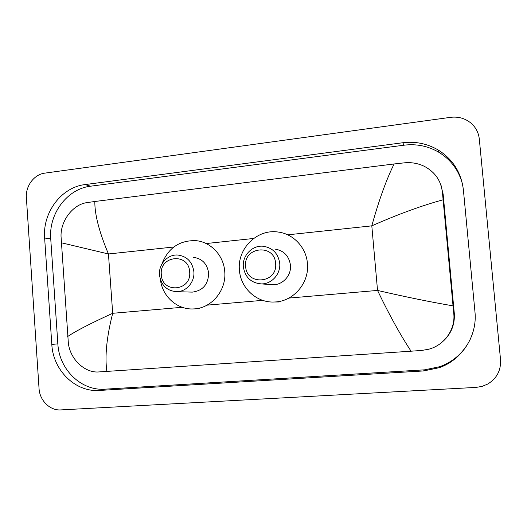 <?xml version="1.0" encoding="UTF-8"?>
<svg xmlns="http://www.w3.org/2000/svg" width="527" height="527" viewBox="0 0 527 527"><rect width="100%" height="100%" fill="white"/><g stroke="black" fill="none" stroke-linecap="round" stroke-linejoin="round"><path stroke-width="0.79" d="M441.343 186.453L441.745 187.23M26.39 197.849C25.388 186.13 34.09 174.378 44.802 173.133L450.545 117.337C458.24 116.414 465.005 118.305 470.842 123.008C475.769 127.264 478.588 132.633 479.313 139.108L500.538 359.724C501.091 370.389 496.783 378.518 487.607 384.111L482.04 386.403L476.059 387.404L60.829 409.914C49.913 410.744 39.611 400.474 39.038 388.412L26.39 197.849M474.952 311.76L463.398 189.957C461.283 172.599 452.877 159.279 438.181 149.991C427.239 143.607 415.428 141.196 402.747 142.751L85.038 184.582C61.336 187.237 42.45 212.572 44.637 238.02L51.811 344.454C53.056 370.336 75.394 392.371 99.498 390.441L423.55 370.942L439.268 367.694C462.047 359.803 477.548 335.765 474.952 311.76M441.073 185.563L441.448 186.347M462.627 184.694C459.07 170.715 451.178 159.931 438.951 152.336C428.181 146.045 416.547 143.66 404.057 145.189L90.644 186.196C67.225 188.798 48.57 213.778 50.737 238.876L57.851 343.841C59.083 369.368 81.171 391.08 104.978 389.17L424.558 369.835L440.032 366.634C454.05 361.318 464.267 351.917 470.677 338.426M443.391 341.022C451.395 333.453 455.018 324.177 454.274 313.19L443.128 194.048L440.559 184.081M411.067 351.199C400.388 335.02 389.216 314.764 377.536 290.43C405.513 296.905 430.678 302.043 453.029 305.858L453.76 313.387C455.611 329.303 444.439 345.231 428.616 349.256L421.765 350.435L411.067 351.199L98.608 371.95C84.946 373.07 70.177 359.374 68.352 343.169L61.027 236.201C60.664 220.398 73.2 204.489 86.711 202.658L94.827 201.492C94.682 214.548 99.221 232.045 108.45 253.974L61.231 242.743M453.029 305.858L443.115 199.792C421.923 205.543 398.155 214.232 371.805 225.852C378.985 200.01 386.423 179.378 394.117 163.963L94.827 201.492M394.117 163.963L404.65 162.81C411.653 162.178 418.273 163.377 424.518 166.427C435.085 172.118 441.066 180.787 442.449 192.434L443.115 199.792M67.647 336.536C75.743 331.042 90.756 323.295 112.692 313.295C106.671 336.97 104.728 356.357 106.862 371.449M245.641 266.359C243.263 246.695 274.607 243.375 275.614 263.428C277.913 283.388 246.425 286.214 245.641 266.359M243.349 266.807C242.15 255.569 252.361 244.983 263.302 246.261C272.722 247.815 278.19 253.474 279.712 263.25C280.845 273.954 271.682 284.185 261.32 283.901C251.036 282.973 245.048 277.268 243.349 266.807M270.575 284.573L272.966 284.745C282.828 285.015 291.55 275.311 290.463 265.16C289.007 255.891 283.803 250.516 274.837 249.04M239.423 270.107C237.104 248.685 257.189 228.659 278.157 232.045C293.42 233.85 306.299 247.538 307.432 263.513C309.514 282.966 293.302 301.694 274.495 301.997C256.748 303.065 240.51 288.071 239.423 270.107M161.321 274.62C159.134 255.483 188.771 252.341 189.654 271.846C191.762 291.26 162 293.934 161.321 274.62M159.49 275.015C158.429 264.323 167.658 254.185 177.81 255.035C187.019 256.32 192.368 261.86 193.864 271.649C194.891 281.945 186.4 291.806 176.716 291.688C166.848 290.897 161.11 285.338 159.49 275.015M190.985 292.083L192.289 292.123C202.862 290.72 208.317 284.376 208.652 273.091C207.223 263.79 202.105 258.526 193.31 257.301M161.815 264.238C167.961 248.191 179.246 240.325 195.669 240.635C210.688 241.768 223.692 255.424 224.739 271.53C226.636 290.377 211.406 308.506 193.672 308.921C177.454 309.995 162.362 296.556 160.458 279.771M288.849 298.084L377.536 290.43L371.805 225.852L287.709 234.831M182.217 307.294L112.692 313.295L108.45 253.974L173.824 246.992M206.136 243.546L253.632 238.467M207.025 305.153L262.683 300.344M90.644 186.196L85.038 184.582M50.737 238.876L44.637 238.02M404.057 145.189L402.747 142.751M424.558 369.835L423.55 370.942M104.978 389.17L99.498 390.441M57.851 343.841L51.811 344.454M454.274 313.19L453.76 313.387M443.128 194.048L442.449 192.434M441.349 186.057L441.073 185.55M438.951 152.336L438.181 149.991M440.032 366.634L439.268 367.694M274.495 301.997L279.033 301.964M261.32 283.901L272.966 284.745M193.672 308.921L199.773 308.736M176.716 291.688L192.289 292.123"/></g></svg>
